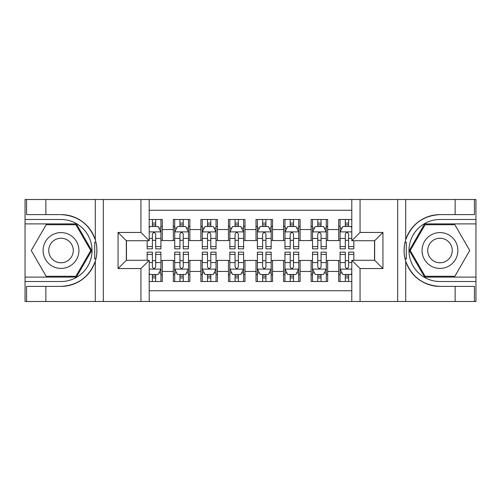 <?xml version="1.0" encoding="UTF-8"?>
<svg xmlns="http://www.w3.org/2000/svg" width="501" height="501" viewBox="0 0 501 501"><rect width="100%" height="100%" fill="white"/><g stroke="black" fill="none" stroke-linecap="round" stroke-linejoin="round"><path stroke-width="0.75" d="M149.21 301.489L351.79 301.489L351.79 260.282L374.66 260.282L374.66 240.718L351.79 240.718L351.79 199.511L149.21 199.511L149.21 240.718L126.34 240.718L126.34 260.282L149.21 260.282L149.21 301.489L45.86 301.489L45.86 286.397L61.016 286.397A35.897 35.897 0 0 0 95.296 261.165C97.401 254.063 97.401 246.955 95.296 239.835A35.897 35.897 0 0 0 61.016 214.603L45.86 214.603L45.86 199.511L25.05 199.511L25.05 277.097L76.371 277.097L91.727 250.5L76.371 223.903L25.05 223.903M351.79 219.494L338.695 219.494L338.695 229.552L327.673 229.552L327.673 240.58L338.695 240.58L338.695 229.552M327.673 229.552L327.673 219.494L311.134 219.494L311.134 229.552L300.112 229.552L300.112 240.58L311.134 240.58L311.134 229.552M300.112 229.552L300.112 219.494L283.572 219.494L283.572 229.552L272.55 229.552L272.55 240.58L283.572 240.58L283.572 229.552M272.55 229.552L272.55 219.494L256.011 219.494L256.011 229.552L244.989 229.552L244.989 240.58L256.011 240.58L256.011 229.552M244.989 229.552L244.989 219.494L228.45 219.494L228.45 229.552L217.428 229.552L217.428 240.58L228.45 240.58L228.45 229.552M217.428 229.552L217.428 219.494L200.888 219.494L200.888 229.552L189.866 229.552L189.866 240.58L200.888 240.58L200.888 229.552M189.866 229.552L189.866 219.494L173.327 219.494L173.327 240.58L162.305 240.58L162.305 219.494L149.21 219.494M149.21 281.506L162.305 281.506L162.305 260.42L173.327 260.42L173.327 281.506L189.866 281.506L189.866 260.42L200.888 260.42L200.888 271.448L189.866 271.448M200.888 271.448L200.888 281.506L217.428 281.506L217.428 260.42L228.45 260.42L228.45 271.448L217.428 271.448M228.45 271.448L228.45 281.506L244.989 281.506L244.989 260.42L256.011 260.42L256.011 271.448L244.989 271.448M256.011 271.448L256.011 281.506L272.55 281.506L272.55 260.42L283.572 260.42L283.572 271.448L272.55 271.448M283.572 271.448L283.572 281.506L300.112 281.506L300.112 260.42L311.134 260.42L311.134 271.448L300.112 271.448M311.134 271.448L311.134 281.506L327.673 281.506L327.673 260.42L338.695 260.42L338.695 271.448L327.673 271.448M351.79 210.263L149.21 210.263M149.21 290.737L351.79 290.737M338.695 271.448L338.695 281.506L351.79 281.506M126.477 240.718L126.477 260.282M374.523 260.282L374.523 240.718M152.385 226.383L155.692 226.383M160.927 226.383L162.305 226.383M152.385 240.305L155.692 240.305M160.927 240.305L162.305 240.305M152.385 260.695L155.692 260.695M160.927 260.695L162.305 260.695M152.385 274.617L155.692 274.617M160.927 274.617L162.305 274.617M173.327 240.305L174.705 240.305M179.94 240.305L183.253 240.305M188.489 240.305L189.866 240.305M173.327 226.383L174.705 226.383M179.94 226.383L183.253 226.383M188.489 226.383L189.866 226.383M173.327 260.695L174.705 260.695M179.94 260.695L183.253 260.695M188.489 260.695L189.866 260.695M173.327 274.617L174.705 274.617M179.94 274.617L183.253 274.617M188.489 274.617L189.866 274.617M200.888 260.695L202.266 260.695M207.502 260.695L210.815 260.695M216.05 260.695L217.428 260.695M200.888 274.617L202.266 274.617M207.502 274.617L210.815 274.617M216.05 274.617L217.428 274.617M200.888 226.383L202.266 226.383M207.502 226.383L210.815 226.383M216.05 226.383L217.428 226.383M200.888 240.305L202.266 240.305M207.502 240.305L210.815 240.305M216.05 240.305L217.428 240.305M228.45 260.695L229.827 260.695M235.063 260.695L238.376 260.695M243.611 260.695L244.989 260.695M228.45 274.617L229.827 274.617M235.063 274.617L238.376 274.617M243.611 274.617L244.989 274.617M228.45 226.383L229.827 226.383M235.063 226.383L238.376 226.383M243.611 226.383L244.989 226.383M228.45 240.305L229.827 240.305M235.063 240.305L238.376 240.305M243.611 240.305L244.989 240.305M256.011 260.695L257.389 260.695M262.624 260.695L265.937 260.695M271.173 260.695L272.55 260.695M256.011 274.617L257.389 274.617M262.624 274.617L265.937 274.617M271.173 274.617L272.55 274.617M256.011 226.383L257.389 226.383M262.624 226.383L265.937 226.383M271.173 226.383L272.55 226.383M256.011 240.305L257.389 240.305M262.624 240.305L265.937 240.305M271.173 240.305L272.55 240.305M283.572 260.695L284.95 260.695M290.185 260.695L293.498 260.695M298.734 260.695L300.112 260.695M283.572 274.617L284.95 274.617M290.185 274.617L293.498 274.617M298.734 274.617L300.112 274.617M283.572 226.383L284.95 226.383M290.185 226.383L293.498 226.383M298.734 226.383L300.112 226.383M283.572 240.305L284.95 240.305M290.185 240.305L293.498 240.305M298.734 240.305L300.112 240.305M311.134 260.695L312.511 260.695M317.747 260.695L321.06 260.695M326.295 260.695L327.673 260.695M311.134 274.617L312.511 274.617M317.747 274.617L321.06 274.617M326.295 274.617L327.673 274.617M311.134 226.383L312.511 226.383M317.747 226.383L321.06 226.383M326.295 226.383L327.673 226.383M311.134 240.305L312.511 240.305M317.747 240.305L321.06 240.305M326.295 240.305L327.673 240.305M338.695 260.695L340.073 260.695M345.308 260.695L348.615 260.695M338.695 274.617L340.073 274.617M345.308 274.617L348.615 274.617M338.695 226.383L340.073 226.383M345.308 226.383L348.615 226.383M338.695 240.305L340.073 240.305M345.308 240.305L348.615 240.305M155.692 223.077L152.385 223.077M147.144 246.598L147.144 248.847L152.385 248.847L152.385 246.598L147.144 246.598L147.144 240.718M158.93 228.036L160.927 228.036L160.927 248.847L155.692 248.847L155.692 234.099C154.59 231.976 153.488 231.976 152.385 234.099L152.385 246.598M160.927 228.036L160.927 219.494M160.927 232.032L158.172 226.521L149.899 226.521L149.21 227.899M152.385 226.521L152.385 219.494M155.692 219.494L155.692 226.521M152.385 277.923L155.692 277.923M149.21 273.101L149.899 274.479L158.172 274.479L160.927 268.968L160.927 252.153L155.692 252.153L155.692 254.402L160.927 254.402M160.927 268.968L160.927 281.506M147.144 260.282L147.144 252.153L152.385 252.153L152.385 266.901C153.481 269.024 154.584 269.024 155.692 266.901L155.692 254.402M155.692 274.479L155.692 281.506M152.385 281.506L152.385 274.479M69.977 234.988A17.917 17.917 0 0 0 45.503 241.545A17.917 17.917 0 0 0 52.06 266.012A17.917 17.917 0 0 0 76.534 259.455A17.917 17.917 0 0 0 69.977 234.988M67.147 239.879A12.262 12.262 0 0 0 50.394 244.369A12.262 12.262 0 0 0 54.885 261.121A12.262 12.262 0 0 0 71.637 256.631A12.262 12.262 0 0 0 67.147 239.879M75.895 276.27L46.142 276.27L31.262 250.5L46.142 224.73L75.895 224.73L90.775 250.5L75.895 276.27M448.94 234.988A17.917 17.917 0 0 0 424.466 241.545A17.917 17.917 0 0 0 431.023 266.012A17.917 17.917 0 0 0 455.497 259.455A17.917 17.917 0 0 0 448.94 234.988M446.115 239.879A12.262 12.262 0 0 0 429.363 244.369A12.262 12.262 0 0 0 433.853 261.121A12.262 12.262 0 0 0 450.606 256.631A12.262 12.262 0 0 0 446.115 239.879M454.858 276.27L425.105 276.27L410.225 250.5L425.105 224.73L454.858 224.73L469.738 250.5L454.858 276.27M94.708 258.773L95.948 258.773A35.897 35.897 0 0 0 95.954 242.24L94.714 242.24L94.708 258.986L95.898 258.986M45.86 199.511L95.296 199.511L95.296 239.835C89.31 224.035 77.887 215.618 61.016 214.603M61.016 286.397C77.887 285.382 89.31 276.965 95.296 261.165L95.296 301.489M140.944 301.489L140.944 268.555L118.067 268.555L118.067 232.445L140.944 232.445L140.944 199.511L103.325 199.511L103.325 301.489M45.86 301.489L25.05 301.489L25.05 277.097M25.05 281.506L61.016 281.506A31.006 31.006 0 0 0 92.021 250.5A31.006 31.006 0 0 0 61.016 219.494L25.05 219.494M95.296 199.511L103.325 199.511M140.944 199.511L149.21 199.511M45.86 286.397L26.566 286.397L26.566 301.489M45.86 214.603L26.566 214.603L26.566 199.511M140.944 268.555L149.21 260.282M118.067 268.555L126.34 260.282M118.067 232.445L126.34 240.718M140.944 232.445L149.21 240.718M94.714 242.24L95.904 242.027M96.781 253.581L96.893 249.235M96.536 245.315L96.349 244.15M405.096 258.973L406.286 258.973L406.292 242.227L405.052 242.227A35.897 35.897 0 0 0 439.984 286.397L455.14 286.397L455.14 301.489L475.95 301.489L475.95 223.903L424.629 223.903L409.273 250.5L424.629 277.097L475.95 277.097M351.79 199.511L455.14 199.511L455.14 214.603L439.984 214.603A35.897 35.897 0 0 0 405.102 242.014L406.292 242.227M439.984 214.603C423.113 215.618 411.69 224.035 405.704 239.835C403.599 246.937 403.599 254.045 405.704 261.165C411.69 276.965 423.113 285.382 439.984 286.397M360.056 199.511L360.056 232.445L382.933 232.445L382.933 268.555L360.056 268.555L360.056 301.489L397.675 301.489L397.675 199.511M405.704 261.165L405.704 301.489L455.14 301.489M455.14 199.511L475.95 199.511L475.95 223.903M475.95 219.494L439.984 219.494A31.006 31.006 0 0 0 408.979 250.5A31.006 31.006 0 0 0 439.984 281.506L475.95 281.506M405.704 301.489L397.675 301.489M360.056 301.489L351.79 301.489M455.14 214.603L474.434 214.603L474.434 199.511M455.14 286.397L474.434 286.397L474.434 301.489M360.056 232.445L351.79 240.718M382.933 232.445L374.66 240.718M382.933 268.555L374.66 260.282M360.056 268.555L351.79 260.282M404.219 247.419L404.107 251.765M404.464 255.685L404.651 256.85M406.286 258.76L405.046 258.76M183.253 223.077L179.94 223.077M188.489 246.598L183.253 246.598L183.253 248.847L188.489 248.847L188.489 232.032L185.733 226.521L177.46 226.521L174.705 232.032L174.705 248.847L179.94 248.847L179.94 246.598L174.705 246.598M174.705 232.032L174.705 219.494M188.489 232.032L188.489 219.494M179.94 226.521L179.94 219.494M183.253 219.494L183.253 226.521M183.253 246.598L183.253 234.099C182.151 231.976 181.049 231.976 179.94 234.099L179.94 246.598M210.815 223.077L207.502 223.077M216.05 246.598L210.815 246.598L210.815 248.847L216.05 248.847L216.05 232.032L213.294 226.521L205.022 226.521L202.266 232.032L202.266 248.847L207.502 248.847L207.502 246.598L202.266 246.598M202.266 232.032L202.266 219.494M216.05 232.032L216.05 219.494M207.502 226.521L207.502 219.494M210.815 219.494L210.815 226.521M210.815 246.598L210.815 234.099C209.712 231.976 208.61 231.976 207.502 234.099L207.502 246.598M238.376 223.077L235.063 223.077M243.611 246.598L238.376 246.598L238.376 248.847L243.611 248.847L243.611 232.032L240.856 226.521L232.583 226.521L229.827 232.032L229.827 248.847L235.063 248.847L235.063 246.598L229.827 246.598M229.827 232.032L229.827 219.494M243.611 232.032L243.611 219.494M235.063 226.521L235.063 219.494M238.376 219.494L238.376 226.521M238.376 246.598L238.376 234.099C237.274 231.976 236.171 231.976 235.063 234.099L235.063 246.598M265.937 223.077L262.624 223.077M271.173 246.598L265.937 246.598L265.937 248.847L271.173 248.847L271.173 232.032L268.417 226.521L260.144 226.521L257.389 232.032L257.389 248.847L262.624 248.847L262.624 246.598L257.389 246.598M257.389 232.032L257.389 219.494M271.173 232.032L271.173 219.494M262.624 226.521L262.624 219.494M265.937 219.494L265.937 226.521M265.937 246.598L265.937 234.099C264.835 231.976 263.733 231.976 262.624 234.099L262.624 246.598M179.94 277.923L183.253 277.923M174.705 254.402L179.94 254.402L179.94 252.153L174.705 252.153L174.705 268.968L177.46 274.479L185.733 274.479L188.489 268.968L188.489 252.153L183.253 252.153L183.253 254.402L188.489 254.402M188.489 268.968L188.489 281.506M174.705 268.968L174.705 281.506M183.253 274.479L183.253 281.506M179.94 281.506L179.94 274.479M179.94 254.402L179.94 266.901C181.043 269.024 182.145 269.024 183.253 266.901L183.253 254.402M207.502 277.923L210.815 277.923M202.266 254.402L207.502 254.402L207.502 252.153L202.266 252.153L202.266 268.968L205.022 274.479L213.294 274.479L216.05 268.968L216.05 252.153L210.815 252.153L210.815 254.402L216.05 254.402M216.05 268.968L216.05 281.506M202.266 268.968L202.266 281.506M210.815 274.479L210.815 281.506M207.502 281.506L207.502 274.479M207.502 254.402L207.502 266.901C208.604 269.024 209.706 269.024 210.815 266.901L210.815 254.402M235.063 277.923L238.376 277.923M229.827 254.402L235.063 254.402L235.063 252.153L229.827 252.153L229.827 268.968L232.583 274.479L240.856 274.479L243.611 268.968L243.611 252.153L238.376 252.153L238.376 254.402L243.611 254.402M243.611 268.968L243.611 281.506M229.827 268.968L229.827 281.506M238.376 274.479L238.376 281.506M235.063 281.506L235.063 274.479M235.063 254.402L235.063 266.901C236.165 269.024 237.267 269.024 238.376 266.901L238.376 254.402M262.624 277.923L265.937 277.923M257.389 254.402L262.624 254.402L262.624 252.153L257.389 252.153L257.389 268.968L260.144 274.479L268.417 274.479L271.173 268.968L271.173 252.153L265.937 252.153L265.937 254.402L271.173 254.402M271.173 268.968L271.173 281.506M257.389 268.968L257.389 281.506M265.937 274.479L265.937 281.506M262.624 281.506L262.624 274.479M262.624 254.402L262.624 266.901C263.726 269.024 264.829 269.024 265.937 266.901L265.937 254.402M293.498 223.077L290.185 223.077M298.734 246.598L293.498 246.598L293.498 248.847L298.734 248.847L298.734 232.032L295.978 226.521L287.706 226.521L284.95 232.032L284.95 248.847L290.185 248.847L290.185 246.598L284.95 246.598M284.95 232.032L284.95 219.494M298.734 232.032L298.734 219.494M290.185 226.521L290.185 219.494M293.498 219.494L293.498 226.521M293.498 246.598L293.498 234.099C292.396 231.976 291.294 231.976 290.185 234.099L290.185 246.598M290.185 277.923L293.498 277.923M284.95 254.402L290.185 254.402L290.185 252.153L284.95 252.153L284.95 268.968L287.706 274.479L295.978 274.479L298.734 268.968L298.734 252.153L293.498 252.153L293.498 254.402L298.734 254.402M298.734 268.968L298.734 281.506M284.95 268.968L284.95 281.506M293.498 274.479L293.498 281.506M290.185 281.506L290.185 274.479M290.185 254.402L290.185 266.901C291.288 269.024 292.39 269.024 293.498 266.901L293.498 254.402M321.06 223.077L317.747 223.077M326.295 246.598L321.06 246.598L321.06 248.847L326.295 248.847L326.295 232.032L323.54 226.521L315.267 226.521L312.511 232.032L312.511 248.847L317.747 248.847L317.747 246.598L312.511 246.598M312.511 232.032L312.511 219.494M326.295 232.032L326.295 219.494M317.747 226.521L317.747 219.494M321.06 219.494L321.06 226.521M321.06 246.598L321.06 234.099C319.957 231.976 318.855 231.976 317.747 234.099L317.747 246.598M317.747 277.923L321.06 277.923M312.511 254.402L317.747 254.402L317.747 252.153L312.511 252.153L312.511 268.968L315.267 274.479L323.54 274.479L326.295 268.968L326.295 252.153L321.06 252.153L321.06 254.402L326.295 254.402M326.295 268.968L326.295 281.506M312.511 268.968L312.511 281.506M321.06 274.479L321.06 281.506M317.747 281.506L317.747 274.479M317.747 254.402L317.747 266.901C318.849 269.024 319.951 269.024 321.06 266.901L321.06 254.402M348.615 223.077L345.308 223.077M351.79 227.899L351.101 226.521L342.828 226.521L340.073 232.032L340.073 248.847L345.308 248.847L345.308 246.598L340.073 246.598M340.073 232.032L340.073 219.494M353.856 240.718L353.856 248.847L348.615 248.847L348.615 234.099C347.519 231.976 346.416 231.976 345.308 234.099L345.308 246.598M345.308 226.521L345.308 219.494M348.615 219.494L348.615 226.521M345.308 277.923L348.615 277.923M353.856 254.402L353.856 252.153L348.615 252.153L348.615 254.402L353.856 254.402L353.856 260.282M342.07 272.964L340.073 272.964L340.073 252.153L345.308 252.153L345.308 266.901C346.41 269.024 347.512 269.024 348.615 266.901L348.615 254.402M340.073 272.964L340.073 281.506M340.073 268.968L342.828 274.479L351.101 274.479L351.79 273.101M348.615 274.479L348.615 281.506M345.308 281.506L345.308 274.479M173.327 271.448L162.305 271.448M173.327 229.552L162.305 229.552M160.859 231.894L149.21 231.894M160.927 246.598L155.692 246.598M152.385 238.42L149.21 238.42M160.927 238.42L155.692 238.42M155.692 224.83L152.385 224.83M149.21 269.106L160.859 269.106M160.927 272.964L158.93 272.964M147.144 254.402L152.385 254.402M155.692 262.58L160.927 262.58M149.21 262.58L152.385 262.58M152.385 276.17L155.692 276.17M405.704 199.511L405.704 239.835M188.42 231.894L174.774 231.894M174.705 228.036L176.703 228.036M186.491 228.036L188.489 228.036M179.94 238.42L174.705 238.42M188.489 238.42L183.253 238.42M183.253 224.83L179.94 224.83M215.981 231.894L202.335 231.894M202.266 228.036L204.264 228.036M214.052 228.036L216.05 228.036M207.502 238.42L202.266 238.42M216.05 238.42L210.815 238.42M210.815 224.83L207.502 224.83M243.542 231.894L229.896 231.894M229.827 228.036L231.825 228.036M241.614 228.036L243.611 228.036M235.063 238.42L229.827 238.42M243.611 238.42L238.376 238.42M238.376 224.83L235.063 224.83M271.104 231.894L257.458 231.894M257.389 228.036L259.386 228.036M269.175 228.036L271.173 228.036M262.624 238.42L257.389 238.42M271.173 238.42L265.937 238.42M265.937 224.83L262.624 224.83M174.774 269.106L188.42 269.106M188.489 272.964L186.491 272.964M176.703 272.964L174.705 272.964M183.253 262.58L188.489 262.58M174.705 262.58L179.94 262.58M179.94 276.17L183.253 276.17M202.335 269.106L215.981 269.106M216.05 272.964L214.052 272.964M204.264 272.964L202.266 272.964M210.815 262.58L216.05 262.58M202.266 262.58L207.502 262.58M207.502 276.17L210.815 276.17M229.896 269.106L243.542 269.106M243.611 272.964L241.614 272.964M231.825 272.964L229.827 272.964M238.376 262.58L243.611 262.58M229.827 262.58L235.063 262.58M235.063 276.17L238.376 276.17M257.458 269.106L271.104 269.106M271.173 272.964L269.175 272.964M259.386 272.964L257.389 272.964M265.937 262.58L271.173 262.58M257.389 262.58L262.624 262.58M262.624 276.17L265.937 276.17M298.665 231.894L285.019 231.894M284.95 228.036L286.948 228.036M296.736 228.036L298.734 228.036M290.185 238.42L284.95 238.42M298.734 238.42L293.498 238.42M293.498 224.83L290.185 224.83M285.019 269.106L298.665 269.106M298.734 272.964L296.736 272.964M286.948 272.964L284.95 272.964M293.498 262.58L298.734 262.58M284.95 262.58L290.185 262.58M290.185 276.17L293.498 276.17M326.226 231.894L312.58 231.894M312.511 228.036L314.509 228.036M324.297 228.036L326.295 228.036M317.747 238.42L312.511 238.42M326.295 238.42L321.06 238.42M321.06 224.83L317.747 224.83M312.58 269.106L326.226 269.106M326.295 272.964L324.297 272.964M314.509 272.964L312.511 272.964M321.06 262.58L326.295 262.58M312.511 262.58L317.747 262.58M317.747 276.17L321.06 276.17M351.79 231.894L340.141 231.894M340.073 228.036L342.07 228.036M353.856 246.598L348.615 246.598M345.308 238.42L340.073 238.42M351.79 238.42L348.615 238.42M348.615 224.83L345.308 224.83M340.141 269.106L351.79 269.106M340.073 254.402L345.308 254.402M348.615 262.58L351.79 262.58M340.073 262.58L345.308 262.58M345.308 276.17L348.615 276.17"/></g></svg>

